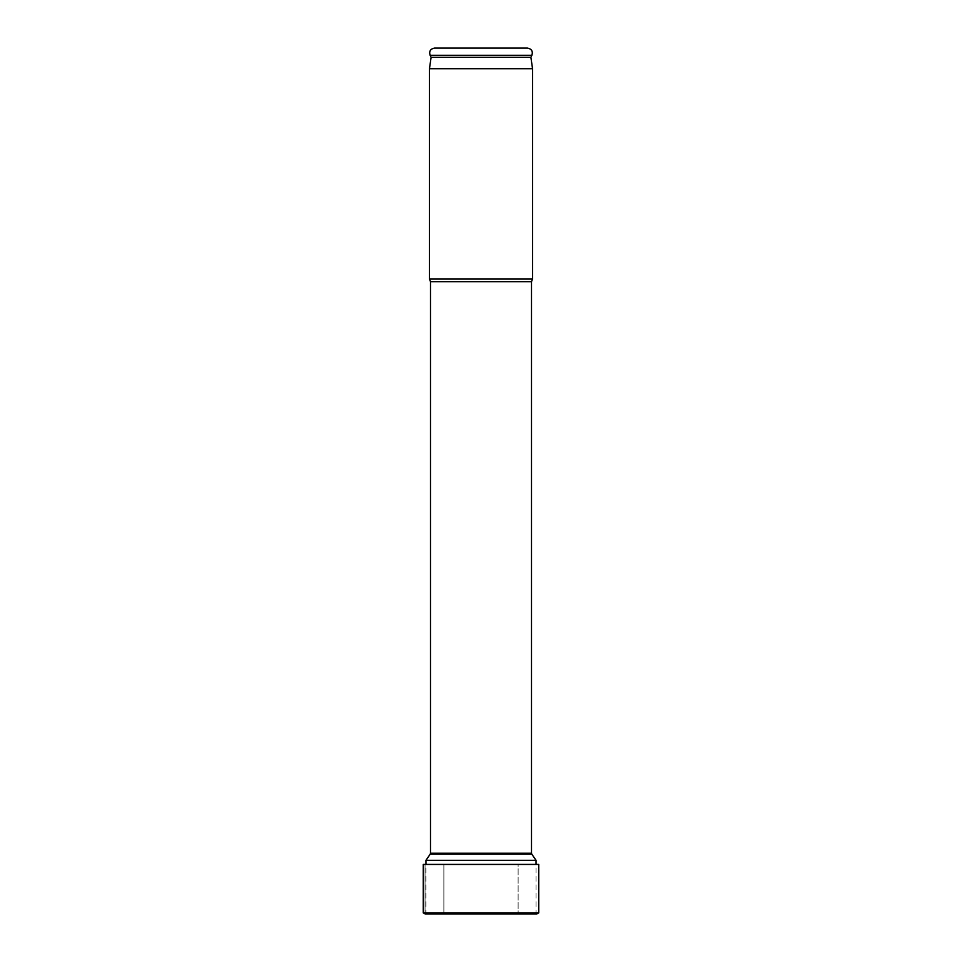 <?xml version="1.0" encoding="UTF-8"?>
<svg xmlns="http://www.w3.org/2000/svg" width="962" height="962" viewBox="0 0 962 962"><rect width="100%" height="100%" fill="white"/><g stroke="black" fill="none" stroke-linecap="round" stroke-linejoin="round"><path stroke-width="0.72" stroke-dasharray="4.81 3.61" d="M518.133 913.9L425.048 913.9L425.048 864.429L423.256 864.429L538.744 864.429L518.133 864.429L518.133 913.9L518.133 864.429M538.744 912.866L423.256 912.866M425.962 860.305L536.038 860.305M429.461 278.98L532.539 278.98M532.539 68.711L429.461 68.711M431.108 57.275L530.892 57.275M434.511 48.1L527.489 48.1M443.867 864.429L423.256 864.429L443.867 864.429L443.867 913.9L425.048 913.9L443.867 913.9L443.867 864.429L443.867 913.9M423.256 864.429L425.048 864.429L425.048 913.9L425.048 864.429L423.256 864.429M531.794 854.172L430.206 854.172M430.495 853.234L531.505 853.234M430.495 281.71L531.505 281.71M531.89 55.291L430.11 55.291M534.259 913.9L536.038 912.866L536.038 864.429M427.741 913.9L425.962 912.866L425.962 864.429"/><path stroke-width="1.44" d="M425.962 860.305L430.206 854.172L531.794 854.172L536.038 860.305L425.962 860.305L425.962 864.429M532.539 68.711L429.461 68.711L431.108 57.275L530.892 57.275L532.539 68.711L532.539 278.98L429.461 278.98L430.495 281.71L430.495 853.234L531.505 853.234L531.794 854.172M527.489 48.1L434.511 48.1C430.399 48.87 428.92 51.275 430.11 55.291L531.89 55.291C533.08 51.275 531.601 48.87 527.489 48.1M481 864.429L538.744 864.429L538.744 912.866L536.952 913.9L538.744 912.866L423.256 912.866L425.048 913.9L423.256 912.866L423.256 864.429L423.256 912.866L423.256 864.429L423.256 912.866L423.256 864.429L481 864.429M536.952 913.9L425.048 913.9L423.256 912.866L423.256 864.429M425.048 913.9L423.256 912.866M532.539 278.98L531.505 281.71L430.495 281.71M536.038 860.305L536.038 864.429M430.206 854.172L430.495 853.234M531.505 281.71L531.505 853.234M429.461 68.711L429.461 278.98M431.108 57.275L430.11 55.291M530.892 57.275L531.89 55.291M538.744 864.429L538.744 912.866"/></g></svg>

